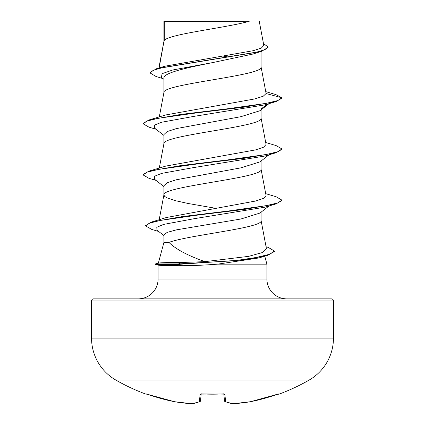 <?xml version="1.0" encoding="UTF-8"?>
<svg xmlns="http://www.w3.org/2000/svg" width="425" height="425" viewBox="0 0 425 425"><rect width="100%" height="100%" fill="white"/><g stroke="black" fill="none" stroke-linecap="round" stroke-linejoin="round"><path stroke-width="0.64" d="M148.043 394.453L146.529 393.97A1.041 1.041 -157.5 0 1 146.184 393.917L148.139 394.485A193.497 192.759 -0 0 0 174.484 401.705L174.484 401.705A193.269 177.878 -77.1 0 0 191.994 403.739A1.041 0.404 93.6 0 0 192.042 403.75A1.041 0.404 93.6 0 1 191.994 403.739A193.269 73.679 -84.6 0 0 199.442 401.705L200.074 394.485L202.157 393.917A193.354 178.633 0 0 0 222.843 393.917L224.926 394.485L225.558 401.705A193.269 73.679 84.6 0 0 233.006 403.739A193.269 177.878 77.1 0 0 250.516 401.705L250.516 401.705A193.497 192.759 0 0 0 276.861 394.485L278.816 393.917L278.922 394.172A1.041 1.041 0 0 1 278.046 394.097M146.184 393.917L146.078 394.172A193.529 193.529 0 0 1 115.738 379.998L309.262 379.998A48.381 48.381 0 0 0 333.455 338.098L333.455 300.932L91.545 300.932L91.545 338.098L333.455 338.098M115.738 379.998A48.381 48.381 0 0 1 91.545 338.098M278.922 394.172A193.529 193.529 0 0 0 309.262 379.998M266.077 246.739L268.287 247.403L274.407 251.042L274.407 251.467L267.862 255.255L258.798 257.975L217.664 264.153C204.377 265.179 192.27 265.694 181.337 265.705C167.668 265.689 159.981 265.498 158.27 265.131L155.407 264.366L155.407 263.936L178.473 263.936L181.592 262.48L204.983 261.646C187.611 255.515 175.599 249.098 168.948 242.393L163.923 242.393L158.36 263.144M333.455 300.932A2.083 2.083 0 0 0 331.373 298.849L93.627 298.849A2.083 2.083 0 0 0 91.545 300.932M286.737 298.849A19.826 19.826 0 0 1 266.911 279.023L158.089 279.023A19.826 19.826 0 0 1 138.263 298.849M158.344 263.202C158.934 262.74 166.68 262.501 181.592 262.48M264.77 256.174L266.911 264.153L266.911 279.023M158.089 265.083L158.089 279.023M217.664 264.153L266.911 264.153M269.014 205.96L259.962 213.042L240.933 218.992L176.412 229.861L167.147 232.401L163.923 234.94L163.923 242.393M261.077 212.165L261.077 220.554C263.957 227.832 188.312 235.115 168.948 242.393M164.305 21.516L249.268 21.25C227.641 27.662 168.348 34.069 164.305 40.476L164.305 21.516L163.923 21.516L163.923 41.374M159.125 67.942L163.923 41.501M163.014 78.62L156.002 76.484L150.004 72.909L153.393 70.205L163.099 67.506L261.63 51.292L252.833 54.065L212.5 62.624C186.485 67.782 163.269 72.925 163.923 78.073L163.923 92.528M261.077 51.462L261.077 67.081C264.084 75.608 160.916 84.134 163.923 92.661M269.014 103.642L259.957 110.734L240.895 116.684L176.343 128.6L167.131 131.58L163.923 134.555L163.923 143.687M261.077 109.852L261.077 118.235C264.084 126.762 160.916 135.288 163.923 143.815M259.957 161.883L240.901 167.843L176.348 179.759L167.131 182.734L163.923 185.714L163.923 194.847M261.077 161.006L261.077 169.394C264.084 177.921 160.916 186.447 163.923 194.974L164.656 196.393L166.85 197.816L175.286 200.658L188.211 203.501L215.247 208.223M223.295 56.116L228.878 57.088M150.004 72.909L150.004 72.484L156.575 68.701L164.969 66.194L253.305 50.687L261.37 48.052L263.824 45.401L259.239 21.25M192.18 21.25L170.298 21.25M163.923 79.337L161.415 77.355L162.095 73.674L172.725 69.987L212.5 62.624M261.63 51.292L268.063 47.366L268.063 46.941L263.484 43.6M163.923 22.201L164.188 21.25L168.103 21.25M163.923 135.432L154.445 128.021L154.434 125.125L161.691 122.23L193.556 116.439L264.94 104.863L276.075 101.559L281.902 98.202L281.902 97.777L275.894 94.6L265.763 91.63M156.575 68.701L255.866 52.381L264.95 49.661L268.063 46.941M165.867 114.92L148.92 119.993L180.699 114.442L226.711 108.885L266.363 103.328L277.902 100.55L281.902 97.777L266.108 93.543L261.056 66.821M204.983 261.646L248.673 256.344L262.172 252.615L266.464 248.891L261.056 220.293M265.71 193.662L276.069 196.727L281.897 200.09L277.982 202.837L266.682 205.588L227.71 211.082L182.394 216.575L151.412 222.068L166.372 217.531L255.792 200.988L263.702 198.305L266.082 195.622L261.056 169.134M265.71 142.502L276.075 145.573L281.897 148.931L277.902 151.709L266.374 154.488L226.732 160.039L180.721 165.596L148.931 171.148L165.862 166.079L255.664 149.871L263.649 147.172L266.077 144.463L261.056 117.98M165.867 114.925L254.931 98.897L263.224 96.22L266.108 93.543M281.897 148.931L281.897 149.356L276.069 152.718L264.934 156.023L193.561 167.599L161.697 173.384L154.44 176.279L154.44 179.175L163.923 186.586M281.897 200.09L281.897 200.515L276.075 203.878L264.945 207.177L194.262 218.678L163.535 224.427L156.788 227.301L156.99 230.18L163.923 235.572M276.075 101.559L244.301 107.116L198.294 112.668L158.642 118.224L147.103 121.003L143.103 123.776L148.931 127.139L155.986 129.221M276.069 152.718L244.285 158.275L198.278 163.827L158.631 169.384L147.098 172.162L143.103 174.935L148.931 178.298L155.986 180.381M276.075 203.878L244.657 209.382L199.144 214.891L160.491 220.394L149.409 223.152L145.6 225.903L151.757 229.431L158.637 231.46M267.862 255.255L245.018 259.808L178.473 264.366L178.473 263.936L234.855 260.711L256.195 257.486L269.636 254.267L274.407 251.042M261.077 108.981L267.41 104.12M148.92 119.993L143.103 123.351L143.103 123.776M148.931 171.148L143.103 174.51L143.103 174.935M151.412 222.068L145.621 225.691M155.407 264.366L178.473 264.366L181.337 265.705M223.863 394.044L224.453 400.775A1.041 1.02 175 0 0 224.453 400.802A1.041 1.041 0 0 0 225.107 401.652A1.041 0.946 111.7 0 1 224.83 401.482M191.994 403.739A1.041 0.956 81.6 0 0 192.259 403.739L199.893 401.652A1.041 0.946 68.3 0 1 199.442 401.705A1.041 1.02 5 0 0 200.547 400.775L201.147 393.954M174.484 401.705A1.041 1.041 0 0 0 174.51 401.71A1.041 1.041 0 0 1 174.484 401.705L148.139 394.49L174.484 401.705A1.041 0.409 99.7 0 0 174.51 401.71L192.042 403.75A1.041 1.041 0 0 0 192.259 403.739M200.547 400.802A1.041 1.041 0 0 1 199.893 401.652A1.041 0.946 68.3 0 0 200.17 401.482M200.074 394.485A1.041 0.983 5 0 0 201.067 393.964M202.157 393.917L224.102 394.118L223.821 393.598M222.843 393.917L224.102 394.118M224.926 394.485A1.041 0.983 175 0 1 223.933 393.964M233.006 403.739A1.041 0.404 86.4 0 1 232.958 403.75A1.041 0.404 86.4 0 0 233.006 403.739A1.041 0.956 98.4 0 1 232.741 403.739L225.107 401.652A1.041 0.946 111.7 0 0 225.558 401.705A1.041 1.02 175 0 1 224.453 400.802A1.041 1.041 0 0 0 225.107 401.652L232.741 403.739A1.041 1.041 0 0 0 232.958 403.75A1.041 0.404 86.4 0 1 232.927 403.75M232.741 403.739A1.041 1.041 0 0 0 232.958 403.75L250.49 401.71A1.041 1.041 0 0 0 250.516 401.705A1.041 0.409 80.3 0 1 250.49 401.71A1.041 0.409 80.3 0 1 250.458 401.715A1.041 0.409 80.3 0 0 250.49 401.71A1.041 1.041 0 0 0 250.516 401.705L278.471 393.97A1.041 1.041 157.5 0 0 278.816 393.917M222.843 393.975L200.898 394.118L201.179 393.598M159.194 219.736L163.944 194.714M159.29 168.082L163.944 143.56M159.29 116.923L163.944 92.4M158.86 68.021L163.944 41.241M269.014 154.801L259.957 161.888M145.6 225.478L145.6 225.903M158.557 263.096L155.407 263.936M146.078 394.172L147.034 394.124M174.51 401.71L192.042 403.75M232.958 403.75L250.49 401.71M250.516 401.705L278.534 393.964"/></g></svg>
